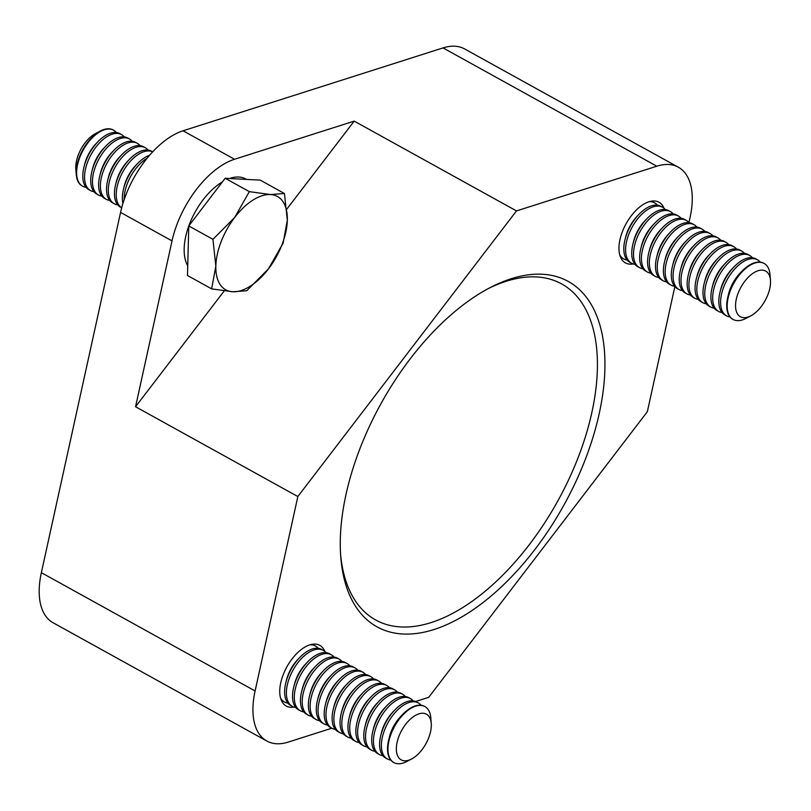 <?xml version="1.0" encoding="UTF-8"?>
<svg xmlns="http://www.w3.org/2000/svg" width="811" height="811" viewBox="0 0 811 811"><rect width="100%" height="100%" fill="white"/><g stroke="black" fill="none" stroke-linecap="round" stroke-linejoin="round"><path stroke-width="1.22" d="M750.722 315.905A26.094 13.828 -61 0 1 735.618 307.704A26.094 13.828 -61 0 1 751.331 274.524A26.094 13.828 -61 0 1 770.44 280.089A26.094 13.828 -61 0 1 770.45 280.261A26.094 13.828 -61 0 1 750.722 315.905L745.816 318.47A32.004 16.96 -61 0 1 733.144 319.473A32.004 16.96 -61 0 1 727.285 308.413A32.004 16.96 -61 0 1 739.683 274.554A32.004 16.96 -61 0 1 764.134 263.463A32.004 16.96 -61 0 1 769.994 274.534A32.004 16.96 -61 0 1 770.014 274.736A32.004 16.96 -61 0 1 770.024 274.949M732.911 319.352A32.004 16.96 -61 0 1 732.688 319.23A32.004 16.96 -61 0 1 726.828 308.16A32.004 16.96 -61 0 1 727.943 296.532A32.004 16.96 -61 0 1 741.933 271.259A32.004 16.96 -61 0 1 746.1 267.458A32.004 16.96 -61 0 1 763.678 263.22A32.004 16.96 -61 0 1 763.911 263.342M729.951 316.919A32.004 16.96 -61 0 1 726.534 315.824A32.004 16.96 -61 0 1 720.685 304.754A32.004 16.96 -61 0 1 739.946 264.051A32.004 16.96 -61 0 1 757.535 259.814A32.004 16.96 -61 0 1 760.272 262.125M726.534 315.824L724.77 314.84A32.004 16.96 -61 0 1 718.911 303.78A32.004 16.96 -61 0 1 720.036 292.142A32.004 16.96 -61 0 1 734.016 266.87A32.004 16.96 -61 0 1 738.182 263.078A32.004 16.96 -61 0 1 755.771 258.831L757.535 259.814M722.033 312.539A32.004 16.96 -61 0 1 718.627 311.444A32.004 16.96 -61 0 1 712.768 300.374A32.004 16.96 -61 0 1 732.039 259.672A32.004 16.96 -61 0 1 749.617 255.435A32.004 16.96 -61 0 1 752.355 257.746M718.627 311.444L716.853 310.461A32.004 16.96 -61 0 1 710.994 299.401A32.004 16.96 -61 0 1 712.119 287.763A32.004 16.96 -61 0 1 726.098 262.49A32.004 16.96 -61 0 1 730.265 258.689A32.004 16.96 -61 0 1 747.854 254.451L749.617 255.435M714.116 308.16A32.004 16.96 -61 0 1 710.71 307.065A32.004 16.96 -61 0 1 704.85 295.995A32.004 16.96 -61 0 1 724.122 255.293A32.004 16.96 -61 0 1 741.7 251.055A32.004 16.96 -61 0 1 744.437 253.356M710.71 307.065L708.936 306.082A32.004 16.96 -61 0 1 703.076 295.011A32.004 16.96 -61 0 1 704.201 283.384A32.004 16.96 -61 0 1 718.181 258.111A32.004 16.96 -61 0 1 722.348 254.309A32.004 16.96 -61 0 1 739.936 250.072L741.7 251.055M706.199 303.77A32.004 16.96 -61 0 1 702.792 302.675A32.004 16.96 -61 0 1 696.933 291.615A32.004 16.96 -61 0 1 716.204 250.913A32.004 16.96 -61 0 1 733.783 246.676A32.004 16.96 -61 0 1 736.52 248.977M702.792 302.675L701.018 301.702A32.004 16.96 -61 0 1 695.159 290.632A32.004 16.96 -61 0 1 696.284 279.004A32.004 16.96 -61 0 1 710.274 253.731A32.004 16.96 -61 0 1 714.43 249.93A32.004 16.96 -61 0 1 732.019 245.692L733.783 246.676M698.281 299.391A32.004 16.96 -61 0 1 694.875 298.296A32.004 16.96 -61 0 1 689.015 287.236A32.004 16.96 -61 0 1 708.287 246.534A32.004 16.96 -61 0 1 725.875 242.286A32.004 16.96 -61 0 1 728.613 244.598M694.875 298.296L693.101 297.323A32.004 16.96 -61 0 1 687.252 286.253A32.004 16.96 -61 0 1 688.367 274.625A32.004 16.96 -61 0 1 702.356 249.352A32.004 16.96 -61 0 1 706.513 245.551A32.004 16.96 -61 0 1 724.101 241.313L725.875 242.286M690.364 295.011A32.004 16.96 -61 0 1 686.958 293.917A32.004 16.96 -61 0 1 681.098 282.846A32.004 16.96 -61 0 1 700.369 242.144A32.004 16.96 -61 0 1 717.958 237.907A32.004 16.96 -61 0 1 720.695 240.218M686.958 293.917L685.183 292.943A32.004 16.96 -61 0 1 679.334 281.873A32.004 16.96 -61 0 1 680.449 270.245A32.004 16.96 -61 0 1 694.439 244.973A32.004 16.96 -61 0 1 698.595 241.171A32.004 16.96 -61 0 1 716.184 236.934L717.958 237.907M682.446 290.632A32.004 16.96 -61 0 1 679.04 289.537A32.004 16.96 -61 0 1 673.181 278.467A32.004 16.96 -61 0 1 692.452 237.765A32.004 16.96 -61 0 1 710.041 233.527A32.004 16.96 -61 0 1 712.778 235.839M679.04 289.537L677.276 288.554A32.004 16.96 -61 0 1 671.417 277.494A32.004 16.96 -61 0 1 672.532 265.856A32.004 16.96 -61 0 1 686.522 240.583A32.004 16.96 -61 0 1 690.688 236.792A32.004 16.96 -61 0 1 708.267 232.544L710.041 233.527M674.539 286.253A32.004 16.96 -61 0 1 671.123 285.158A32.004 16.96 -61 0 1 665.263 274.088A32.004 16.96 -61 0 1 684.535 233.386A32.004 16.96 -61 0 1 702.123 229.148A32.004 16.96 -61 0 1 704.86 231.459M671.123 285.158L669.359 284.174A32.004 16.96 -61 0 1 663.499 273.114A32.004 16.96 -61 0 1 664.615 261.477A32.004 16.96 -61 0 1 678.604 236.204A32.004 16.96 -61 0 1 682.771 232.402A32.004 16.96 -61 0 1 700.349 228.165L702.123 229.148M666.622 281.863A32.004 16.96 -61 0 1 663.205 280.778A32.004 16.96 -61 0 1 657.346 269.708A32.004 16.96 -61 0 1 676.617 229.006A32.004 16.96 -61 0 1 694.206 224.769A32.004 16.96 -61 0 1 696.943 227.07M663.205 280.778L661.441 279.795A32.004 16.96 -61 0 1 655.582 268.725A32.004 16.96 -61 0 1 656.697 257.097A32.004 16.96 -61 0 1 670.687 231.824A32.004 16.96 -61 0 1 674.853 228.023A32.004 16.96 -61 0 1 692.432 223.785L694.206 224.769M658.704 277.484A32.004 16.96 -61 0 1 655.288 276.389A32.004 16.96 -61 0 1 649.439 265.329A32.004 16.96 -61 0 1 668.7 224.627A32.004 16.96 -61 0 1 686.288 220.389A32.004 16.96 -61 0 1 689.026 222.69M655.288 276.389L653.524 275.416A32.004 16.96 -61 0 1 647.665 264.345A32.004 16.96 -61 0 1 648.78 252.718A32.004 16.96 -61 0 1 662.769 227.445A32.004 16.96 -61 0 1 666.936 223.643A32.004 16.96 -61 0 1 684.525 219.406L686.288 220.389M650.787 273.104A32.004 16.96 -61 0 1 647.371 272.009A32.004 16.96 -61 0 1 641.521 260.949A32.004 16.96 -61 0 1 660.793 220.237A32.004 16.96 -61 0 1 678.371 216A32.004 16.96 -61 0 1 681.108 218.311M647.371 272.009L645.607 271.036A32.004 16.96 -61 0 1 639.747 259.966A32.004 16.96 -61 0 1 640.872 248.338A32.004 16.96 -61 0 1 654.852 223.066A32.004 16.96 -61 0 1 659.019 219.264A32.004 16.96 -61 0 1 676.607 215.027L678.371 216M642.87 268.725A32.004 16.96 -61 0 1 639.463 267.63A32.004 16.96 -61 0 1 633.604 256.56A32.004 16.96 -61 0 1 652.875 215.858A32.004 16.96 -61 0 1 670.454 211.62A32.004 16.96 -61 0 1 673.191 213.932M639.463 267.63L637.689 266.657A32.004 16.96 -61 0 1 631.83 255.587A32.004 16.96 -61 0 1 632.955 243.959A32.004 16.96 -61 0 1 646.935 218.686A32.004 16.96 -61 0 1 651.101 214.885A32.004 16.96 -61 0 1 668.69 210.647L670.454 211.62M634.952 264.345A32.004 16.96 -61 0 1 631.546 263.251A32.004 16.96 -61 0 1 625.687 252.18A32.004 16.96 -61 0 1 644.958 211.478A32.004 16.96 -61 0 1 662.536 207.241A32.004 16.96 -61 0 1 665.273 209.552M631.546 263.251L629.772 262.267A32.004 16.96 -61 0 1 623.912 251.207A32.004 16.96 -61 0 1 625.038 239.569A32.004 16.96 -61 0 1 639.017 214.297A32.004 16.96 -61 0 1 643.184 210.505A32.004 16.96 -61 0 1 660.772 206.258L662.536 207.241M649.145 201.696A32.004 16.96 -61 0 1 654.619 202.862A32.004 16.96 -61 0 1 657.356 205.173M627.035 259.966A32.004 16.96 -61 0 1 623.629 258.871A32.004 16.96 -61 0 1 619.736 254.847M623.629 258.871L621.855 257.888A32.004 16.96 -61 0 1 620.415 256.894M651.243 201.189A32.004 16.96 -61 0 1 652.855 201.878L654.619 202.862M625.038 239.569L625.707 236.893A26.094 13.828 -61 0 1 637.101 216.294L639.017 214.297M632.955 243.959L633.614 241.272A26.094 13.828 -61 0 1 645.019 220.673L646.935 218.686M640.872 248.338L641.531 245.652A26.094 13.828 -61 0 1 652.936 225.052L654.852 223.066M648.78 252.718L649.449 250.031A26.094 13.828 -61 0 1 660.853 229.432L662.769 227.445M656.697 257.097L657.366 254.421A26.094 13.828 -61 0 1 668.771 233.811L670.687 231.824M664.615 261.477L665.284 258.8A26.094 13.828 -61 0 1 676.688 238.191L678.604 236.204M672.532 265.856L673.201 263.18A26.094 13.828 -61 0 1 684.606 242.58L686.522 240.583M680.449 270.245L681.118 267.559A26.094 13.828 -61 0 1 692.523 246.96L694.439 244.973M688.367 274.625L689.036 271.938A26.094 13.828 -61 0 1 700.43 251.339L702.356 249.352M696.284 279.004L696.953 276.318A26.094 13.828 -61 0 1 708.348 255.718L710.274 253.731M704.201 283.384L704.871 280.707A26.094 13.828 -61 0 1 716.265 260.098L718.181 258.111M712.119 287.763L712.778 285.087A26.094 13.828 -61 0 1 724.182 264.477L726.098 262.49M720.036 292.142L720.695 289.466A26.094 13.828 -61 0 1 732.1 268.867L734.016 266.87M727.943 296.532L728.613 293.846A26.094 13.828 -61 0 1 740.017 273.246L741.933 271.259M411.522 759.035A26.094 13.828 -61 0 1 396.417 750.834A26.094 13.828 -61 0 1 412.12 717.654A26.094 13.828 -61 0 1 431.229 723.219A26.094 13.828 -61 0 1 431.249 723.392A26.094 13.828 -61 0 1 411.522 759.035L406.605 761.59A32.004 16.96 -61 0 1 393.933 762.604A32.004 16.96 -61 0 1 388.074 751.533A32.004 16.96 -61 0 1 400.482 717.674A32.004 16.96 -61 0 1 424.934 706.594A32.004 16.96 -61 0 1 430.793 717.664A32.004 16.96 -61 0 1 430.803 717.867A32.004 16.96 -61 0 1 430.823 718.07M393.71 762.472A32.004 16.96 -61 0 1 393.487 762.35A32.004 16.96 -61 0 1 387.628 751.28A32.004 16.96 -61 0 1 388.743 739.652A32.004 16.96 -61 0 1 402.732 714.379A32.004 16.96 -61 0 1 406.899 710.578A32.004 16.96 -61 0 1 424.477 706.34A32.004 16.96 -61 0 1 424.7 706.472M390.74 760.039A32.004 16.96 -61 0 1 387.334 758.944A32.004 16.96 -61 0 1 381.474 747.884A32.004 16.96 -61 0 1 400.746 707.182A32.004 16.96 -61 0 1 418.334 702.944A32.004 16.96 -61 0 1 421.071 705.246M387.334 758.944L385.57 757.971A32.004 16.96 -61 0 1 379.71 746.901A32.004 16.96 -61 0 1 380.825 735.273A32.004 16.96 -61 0 1 394.815 710A32.004 16.96 -61 0 1 398.982 706.199A32.004 16.96 -61 0 1 416.56 701.961L418.334 702.944M382.833 755.659A32.004 16.96 -61 0 1 379.416 754.565A32.004 16.96 -61 0 1 373.557 743.505A32.004 16.96 -61 0 1 392.828 702.802A32.004 16.96 -61 0 1 410.417 698.555A32.004 16.96 -61 0 1 413.154 700.866M379.416 754.565L377.652 753.591A32.004 16.96 -61 0 1 371.793 742.521A32.004 16.96 -61 0 1 372.908 730.893A32.004 16.96 -61 0 1 386.898 705.621A32.004 16.96 -61 0 1 391.064 701.819A32.004 16.96 -61 0 1 408.643 697.582L410.417 698.555M374.915 751.28A32.004 16.96 -61 0 1 371.499 750.185A32.004 16.96 -61 0 1 365.649 739.125A32.004 16.96 -61 0 1 384.911 698.413A32.004 16.96 -61 0 1 402.499 694.175A32.004 16.96 -61 0 1 405.236 696.487M371.499 750.185L369.735 749.212A32.004 16.96 -61 0 1 363.875 738.142A32.004 16.96 -61 0 1 364.991 726.514A32.004 16.96 -61 0 1 378.98 701.241A32.004 16.96 -61 0 1 383.147 697.44A32.004 16.96 -61 0 1 400.725 693.202L402.499 694.175M366.998 746.901A32.004 16.96 -61 0 1 363.581 745.806A32.004 16.96 -61 0 1 357.732 734.736A32.004 16.96 -61 0 1 376.993 694.034A32.004 16.96 -61 0 1 394.582 689.796A32.004 16.96 -61 0 1 397.319 692.107M363.581 745.806L361.818 744.822A32.004 16.96 -61 0 1 355.958 733.762A32.004 16.96 -61 0 1 357.083 722.125A32.004 16.96 -61 0 1 371.063 696.852A32.004 16.96 -61 0 1 375.229 693.06A32.004 16.96 -61 0 1 392.818 688.813L394.582 689.796M359.08 742.521A32.004 16.96 -61 0 1 355.674 741.426A32.004 16.96 -61 0 1 349.815 730.356A32.004 16.96 -61 0 1 369.086 689.654A32.004 16.96 -61 0 1 386.665 685.417A32.004 16.96 -61 0 1 389.402 687.728M355.674 741.426L353.9 740.443A32.004 16.96 -61 0 1 348.041 729.383A32.004 16.96 -61 0 1 349.166 717.745A32.004 16.96 -61 0 1 363.146 692.472A32.004 16.96 -61 0 1 367.312 688.671A32.004 16.96 -61 0 1 384.901 684.433L386.665 685.417M351.163 738.142A32.004 16.96 -61 0 1 347.757 737.047A32.004 16.96 -61 0 1 341.897 725.977A32.004 16.96 -61 0 1 361.169 685.275A32.004 16.96 -61 0 1 378.747 681.037A32.004 16.96 -61 0 1 381.484 683.338M347.757 737.047L345.983 736.064A32.004 16.96 -61 0 1 340.123 724.993A32.004 16.96 -61 0 1 341.249 713.366A32.004 16.96 -61 0 1 355.228 688.093A32.004 16.96 -61 0 1 359.395 684.291A32.004 16.96 -61 0 1 376.983 680.054L378.747 681.037M343.246 733.752A32.004 16.96 -61 0 1 339.839 732.657A32.004 16.96 -61 0 1 333.98 721.597A32.004 16.96 -61 0 1 353.251 680.895A32.004 16.96 -61 0 1 370.83 676.658A32.004 16.96 -61 0 1 373.567 678.959M339.839 732.657L338.065 731.684A32.004 16.96 -61 0 1 332.206 720.614A32.004 16.96 -61 0 1 333.331 708.986A32.004 16.96 -61 0 1 347.321 683.714A32.004 16.96 -61 0 1 351.477 679.912A32.004 16.96 -61 0 1 369.066 675.675L370.83 676.658M335.328 729.373A32.004 16.96 -61 0 1 331.922 728.278A32.004 16.96 -61 0 1 326.063 717.218A32.004 16.96 -61 0 1 345.334 676.516A32.004 16.96 -61 0 1 362.912 672.268A32.004 16.96 -61 0 1 365.649 674.58M331.922 728.278L330.148 727.305A32.004 16.96 -61 0 1 324.299 716.235A32.004 16.96 -61 0 1 325.414 704.607A32.004 16.96 -61 0 1 339.404 679.334A32.004 16.96 -61 0 1 343.56 675.533A32.004 16.96 -61 0 1 361.148 671.295L362.912 672.268M327.411 724.993A32.004 16.96 -61 0 1 324.005 723.899A32.004 16.96 -61 0 1 318.145 712.828A32.004 16.96 -61 0 1 337.417 672.126A32.004 16.96 -61 0 1 355.005 667.889A32.004 16.96 -61 0 1 357.742 670.2M324.005 723.899L322.231 722.925A32.004 16.96 -61 0 1 316.381 711.855A32.004 16.96 -61 0 1 317.496 700.228A32.004 16.96 -61 0 1 331.486 674.955A32.004 16.96 -61 0 1 335.642 671.153A32.004 16.96 -61 0 1 353.231 666.916L355.005 667.889M319.493 720.614A32.004 16.96 -61 0 1 316.087 719.519A32.004 16.96 -61 0 1 310.228 708.449A32.004 16.96 -61 0 1 329.499 667.747A32.004 16.96 -61 0 1 347.088 663.51A32.004 16.96 -61 0 1 349.825 665.821M316.087 719.519L314.323 718.536A32.004 16.96 -61 0 1 308.464 707.476A32.004 16.96 -61 0 1 309.579 695.838A32.004 16.96 -61 0 1 323.569 670.565A32.004 16.96 -61 0 1 327.735 666.774A32.004 16.96 -61 0 1 345.314 662.526L347.088 663.51M311.576 716.235A32.004 16.96 -61 0 1 308.17 715.14A32.004 16.96 -61 0 1 302.31 704.07A32.004 16.96 -61 0 1 321.582 663.368A32.004 16.96 -61 0 1 339.17 659.13A32.004 16.96 -61 0 1 341.907 661.441M308.17 715.14L306.406 714.156A32.004 16.96 -61 0 1 300.546 703.096A32.004 16.96 -61 0 1 301.662 691.459A32.004 16.96 -61 0 1 315.651 666.186A32.004 16.96 -61 0 1 319.818 662.384A32.004 16.96 -61 0 1 337.396 658.147L339.17 659.13M303.669 711.855A32.004 16.96 -61 0 1 300.252 710.76A32.004 16.96 -61 0 1 294.393 699.69A32.004 16.96 -61 0 1 313.664 658.988A32.004 16.96 -61 0 1 331.253 654.751A32.004 16.96 -61 0 1 333.99 657.052M300.252 710.76L298.489 709.777A32.004 16.96 -61 0 1 292.629 698.707A32.004 16.96 -61 0 1 293.744 687.079A32.004 16.96 -61 0 1 307.734 661.806A32.004 16.96 -61 0 1 311.9 658.005A32.004 16.96 -61 0 1 329.479 653.767L331.253 654.751M295.751 707.466A32.004 16.96 -61 0 1 292.335 706.371A32.004 16.96 -61 0 1 286.486 695.311A32.004 16.96 -61 0 1 305.747 654.609A32.004 16.96 -61 0 1 323.336 650.371A32.004 16.96 -61 0 1 326.073 652.673M292.335 706.371L290.571 705.398A32.004 16.96 -61 0 1 284.712 694.328A32.004 16.96 -61 0 1 285.827 682.7A32.004 16.96 -61 0 1 299.817 657.427A32.004 16.96 -61 0 1 303.983 653.625A32.004 16.96 -61 0 1 321.561 649.388L323.336 650.371M309.944 644.826A32.004 16.96 -61 0 1 315.418 645.982A32.004 16.96 -61 0 1 318.155 648.293M287.834 703.086A32.004 16.96 -61 0 1 284.418 701.991A32.004 16.96 -61 0 1 280.535 697.977M284.418 701.991L282.654 701.018A32.004 16.96 -61 0 1 281.214 700.025M312.042 644.309A32.004 16.96 -61 0 1 313.654 645.009L315.418 645.982M285.827 682.7L286.496 680.013A26.094 13.828 -61 0 1 297.901 659.414L299.817 657.427M293.744 687.079L294.413 684.403A26.094 13.828 -61 0 1 305.818 663.793L307.734 661.806M301.662 691.459L302.331 688.782A26.094 13.828 -61 0 1 313.735 668.183L315.651 666.186M309.579 695.838L310.248 693.162A26.094 13.828 -61 0 1 321.653 672.562L323.569 670.565M317.496 700.228L318.165 697.541A26.094 13.828 -61 0 1 329.56 676.942L331.486 674.955M325.414 704.607L326.083 701.92A26.094 13.828 -61 0 1 337.477 681.321L339.404 679.334M333.331 708.986L334 706.3A26.094 13.828 -61 0 1 345.395 685.7L347.321 683.714M341.249 713.366L341.907 710.689A26.094 13.828 -61 0 1 353.312 690.08L355.228 688.093M349.166 717.745L349.825 715.069A26.094 13.828 -61 0 1 361.23 694.469L363.146 692.472M357.083 722.125L357.742 719.448A26.094 13.828 -61 0 1 369.147 698.849L371.063 696.852M364.991 726.514L365.66 723.828A26.094 13.828 -61 0 1 377.064 703.228L378.98 701.241M372.908 730.893L373.577 728.207A26.094 13.828 -61 0 1 384.982 707.608L386.898 705.621M380.825 735.273L381.494 732.586A26.094 13.828 -61 0 1 392.899 711.987L394.815 710M388.743 739.652L389.412 736.976A26.094 13.828 -61 0 1 400.816 716.366L402.732 714.379M113.368 130.084A32.004 16.96 119 0 0 113.145 129.953A32.004 16.96 119 0 0 100.473 130.966A32.004 16.96 119 0 0 87.507 142.533A32.004 16.96 119 0 0 76.275 174.689A32.004 16.96 119 0 0 82.144 185.962A32.004 16.96 119 0 0 82.377 186.084M116.338 132.517A32.004 16.96 119 0 0 113.591 130.206A32.004 16.96 119 0 0 87.953 142.787A32.004 16.96 119 0 0 79.184 182.982A32.004 16.96 119 0 0 82.6 186.216A32.004 16.96 119 0 0 86.007 187.311M100.473 130.966L95.556 133.521A26.094 13.828 119 0 0 84.993 142.959A26.094 13.828 119 0 0 75.828 169.164L76.275 174.689M124.245 136.897A32.004 16.96 119 0 0 121.508 134.585L119.744 133.602A32.004 16.96 119 0 0 97.999 141.641A32.004 16.96 119 0 0 94.106 146.193A32.004 16.96 119 0 0 84.009 166.914A32.004 16.96 119 0 0 85.337 186.388A32.004 16.96 119 0 0 88.744 189.612L90.518 190.595A32.004 16.96 119 0 0 93.924 191.69M121.508 134.585A32.004 16.96 119 0 0 95.87 147.166A32.004 16.96 119 0 0 87.101 187.361A32.004 16.96 119 0 0 90.518 190.595M132.163 141.276A32.004 16.96 119 0 0 129.425 138.965L127.662 137.992A32.004 16.96 119 0 0 105.906 146.031A32.004 16.96 119 0 0 102.024 150.572A32.004 16.96 119 0 0 91.927 171.303A32.004 16.96 119 0 0 93.255 190.767A32.004 16.96 119 0 0 96.661 194.001L98.435 194.975A32.004 16.96 119 0 0 101.841 196.069M129.425 138.965A32.004 16.96 119 0 0 103.788 151.545A32.004 16.96 119 0 0 95.019 191.751A32.004 16.96 119 0 0 98.435 194.975M140.08 145.656A32.004 16.96 119 0 0 137.343 143.344L135.579 142.371A32.004 16.96 119 0 0 113.824 150.41A32.004 16.96 119 0 0 109.941 154.952A32.004 16.96 119 0 0 99.844 175.683A32.004 16.96 119 0 0 101.162 195.147A32.004 16.96 119 0 0 104.578 198.381L106.353 199.354A32.004 16.96 119 0 0 109.759 200.449M137.343 143.344A32.004 16.96 119 0 0 111.705 155.925A32.004 16.96 119 0 0 102.936 196.13A32.004 16.96 119 0 0 106.353 199.354M147.997 150.035A32.004 16.96 119 0 0 145.26 147.734L143.496 146.75A32.004 16.96 119 0 0 121.741 154.789A32.004 16.96 119 0 0 117.859 159.331A32.004 16.96 119 0 0 107.762 180.062A32.004 16.96 119 0 0 109.079 199.526A32.004 16.96 119 0 0 112.496 202.76L114.26 203.733A32.004 16.96 119 0 0 117.676 204.828M145.26 147.734A32.004 16.96 119 0 0 119.622 160.314A32.004 16.96 119 0 0 110.854 200.51A32.004 16.96 119 0 0 114.26 203.733M152.671 151.829L151.404 151.13A32.004 16.96 119 0 0 129.659 159.169A32.004 16.96 119 0 0 125.766 163.71A32.004 16.96 119 0 0 115.669 184.442A32.004 16.96 119 0 0 116.997 203.916A32.004 16.96 119 0 0 120.413 207.14L121.68 207.839A32.004 16.96 119 0 1 118.771 204.889A32.004 16.96 119 0 1 127.54 164.694A32.004 16.96 119 0 1 152.661 151.85M149.619 155.225A32.004 16.96 119 0 0 137.576 163.548A32.004 16.96 119 0 0 133.683 168.09A32.004 16.96 119 0 0 123.586 188.821A32.004 16.96 119 0 0 122.937 203.449M147.105 158.236A32.004 16.96 119 0 0 135.457 169.073A32.004 16.96 119 0 0 124.144 199.719M188.811 225.914A53.344 28.273 -61 0 1 203.014 199.922A53.344 28.273 -61 0 1 222.437 181.857M229.503 178.501A53.344 28.273 -61 0 1 245.743 178.957L246.574 179.413M187.736 265.836A53.344 28.273 -61 0 1 188.781 226.005M211.651 288.878L232.737 291.767L246.747 290.743L268.482 268.857A53.344 28.273 -61 0 1 232.737 291.767A53.344 28.273 -61 0 1 215.838 266.059L211.651 288.878L187.483 275.497L188.781 225.955L225.174 178.268L260.27 180.133L284.438 193.515L270.428 194.539A53.344 28.273 -61 0 1 287.327 220.247L284.438 193.515M234.683 217.449A53.344 28.273 -61 0 1 270.428 194.539L249.342 191.649L234.683 217.449L212.948 239.326L215.838 266.059A53.344 28.273 -61 0 1 234.683 217.449M268.482 268.857A53.344 28.273 119 0 0 287.327 220.247L283.14 243.057L268.482 268.857M188.781 225.955L212.948 239.326M225.174 178.268L249.342 191.649M137.576 163.548L135.66 165.535A26.094 13.828 119 0 0 124.255 186.145L123.586 188.821M129.659 159.169L127.743 161.156A26.094 13.828 119 0 0 116.338 181.765L115.669 184.442M121.741 154.789L119.825 156.776A26.094 13.828 119 0 0 108.421 177.376L107.762 180.062M113.824 150.41L111.908 152.397A26.094 13.828 119 0 0 100.503 172.996L99.844 175.683M105.906 146.031L103.99 148.018A26.094 13.828 119 0 0 92.586 168.617L91.927 171.303M97.999 141.641L96.073 143.638A26.094 13.828 119 0 0 84.679 164.238L84.009 166.914M293.947 707.07A34.67 18.379 -61 0 1 286.202 706.026A34.67 18.379 -61 0 1 283.191 674.752A34.67 18.379 -61 0 1 309.772 644.877A34.67 18.379 -61 0 1 319.787 645.353A34.67 18.379 -61 0 1 324.775 651.365M340.62 554.785A192.045 101.77 119 0 0 375.645 619.959A192.045 101.77 119 0 0 431.117 622.584A192.045 101.77 119 0 0 578.304 457.12A192.045 101.77 119 0 0 561.628 283.911A192.045 101.77 119 0 0 506.155 281.295A192.045 101.77 119 0 0 487.796 288.838M511.153 278.741A197.377 104.589 -61 0 1 599.177 413.782A197.377 104.589 -61 0 1 434.037 629.518A197.377 104.589 -61 0 1 340.792 557.309A197.377 104.589 -61 0 1 490.026 287.652A197.377 104.589 -61 0 1 511.153 278.741M633.148 263.95A34.67 18.379 -61 0 1 625.413 262.906A34.67 18.379 -61 0 1 622.402 231.632A34.67 18.379 -61 0 1 648.972 201.757A34.67 18.379 -61 0 1 658.988 202.223A34.67 18.379 -61 0 1 663.986 208.234M331.811 728.217L288.402 742.055A74.683 39.577 -61 0 1 266.829 741.031L53.09 622.747A74.683 39.577 -61 0 1 41.361 572.667L120.565 212.411A74.683 39.577 -61 0 1 183.053 130.784L443.049 47.91A74.683 39.577 -61 0 1 464.622 48.934L678.361 167.218A74.683 39.577 -61 0 1 690.09 217.297L688.934 222.579M286.891 209.035L354.194 121.113L516.485 210.921L656.788 166.204A74.683 39.577 -61 0 1 678.361 167.218M354.194 121.113L234.511 159.26A74.683 39.577 119 0 0 172.023 240.897L135.559 406.737L297.84 496.545L516.485 210.921M266.829 741.031A74.683 39.577 -61 0 1 255.1 690.962L297.84 496.545M674.853 286.618L647.35 411.704L428.705 697.328L415.617 701.505M135.559 406.737L224.201 290.936M656.788 166.204L443.049 47.91M234.511 159.26L183.053 130.784M172.023 240.897L120.565 212.411M255.1 690.962L41.361 572.667M770.45 280.261L770.014 274.736M431.249 723.392L430.803 717.867"/></g></svg>
